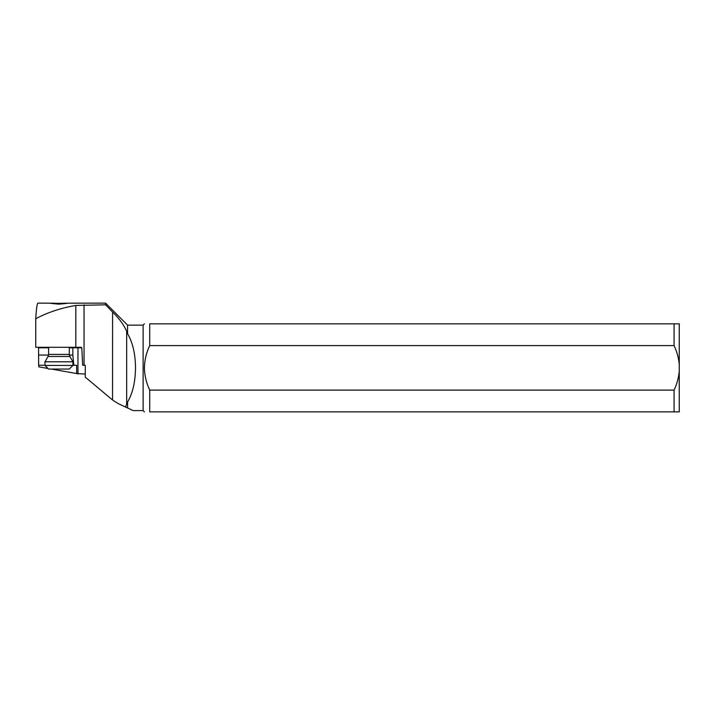 <?xml version="1.0" encoding="UTF-8"?>
<svg xmlns="http://www.w3.org/2000/svg" width="715" height="715" viewBox="0 0 715 715"><rect width="100%" height="100%" fill="white"/><g stroke="black" fill="none" stroke-linecap="round" stroke-linejoin="round"><path stroke-width="1.07" d="M144.412 367.859C144.6 360.083 146.369 352.665 149.721 345.595L674.075 345.595L674.075 323.841L679.25 323.841L679.25 411.876L149.721 411.876C142.777 411.876 142.777 411.876 149.721 411.876L149.721 390.113C146.369 383.061 144.6 375.634 144.412 367.859C144.6 375.634 146.369 383.052 149.721 390.113L674.075 390.113L674.075 411.876M674.075 323.841L149.721 323.841C142.777 323.841 142.777 323.841 149.721 323.841L149.703 345.658M78.453 347.302L81.796 347.821L82.69 365.267L85.273 365.267L85.273 377.314A25.892 25.892 0 0 1 87.427 378.941L112.55 400.016L118.225 403.626L127.583 407.997L127.583 401.964C132.704 393.241 135.35 381.873 135.51 367.859C135.35 353.845 132.704 342.476 127.583 333.753L127.583 325.137L143.125 325.137L143.125 410.58L144.412 411.876M674.075 345.595C676.899 351.592 678.633 357.884 679.25 364.48M679.25 371.237C678.624 377.824 676.899 384.116 674.075 390.113M127.583 407.997L133.133 410.58L143.125 410.58M127.583 325.137L105.579 303.124L105.579 304.831L112.577 312.035C119.056 318.354 123.749 324.744 126.653 331.215L127.583 333.753M127.583 401.964L125.518 407.032L120.799 404.824M81.269 347.302L35.75 347.302L35.75 318.738C36.394 308.522 37.126 303.321 37.958 303.124M35.75 318.738C47.539 312.455 60.891 308.022 75.817 305.43L105.579 304.831M78.069 373.927L76.496 373.516M58.943 304.125C69.972 303.258 69.972 303.017 58.943 303.383C47.923 303.017 47.923 303.258 58.943 304.125C69.972 303.258 69.972 303.017 58.943 303.383C47.923 303.017 47.923 303.258 58.943 304.125M67.487 303.187L105.579 303.124M37.975 303.124L50.399 303.187M72.93 365.267L76.648 365.267L76.648 373.552L51.319 369.047M76.648 373.552L85.273 374.07M48.003 368.466L38.816 366.849L38.816 365.267M38.565 347.302L38.655 365.267L44.965 365.267M38.601 355.069L48.54 355.069M69.355 355.069L72.832 355.069L72.832 347.821L77.962 347.821L77.962 373.891M73.815 365.267L72.832 355.069M73.216 347.302L72.832 347.821L69.301 347.821M44.965 361.799L72.93 361.799L72.93 365.428L44.965 365.428L44.965 361.799L48.03 356.481L69.856 356.481L72.93 361.799M72.93 365.428L69.301 369.047L48.584 369.047L44.965 365.428M84.048 365.267L84.048 304.831M75.817 305.43L75.817 347.302M112.55 400.016L112.577 312.035M126.653 404.502L126.653 331.215M38.601 347.821L48.584 347.821M78.4 347.302L77.962 347.821L81.796 347.821M69.856 356.481L69.301 354.408L48.584 354.408L48.584 347.302M143.125 325.137L144.412 323.841M48.03 356.481L48.584 354.408M69.301 354.408L69.301 347.302"/></g></svg>
